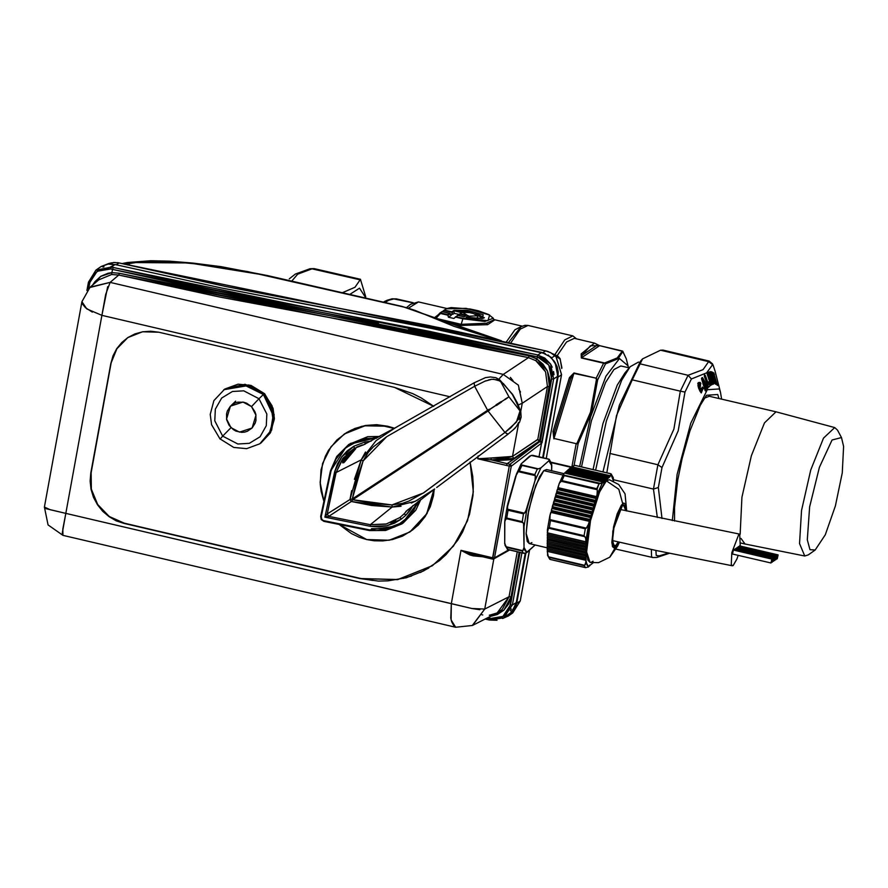 <?xml version="1.0" encoding="UTF-8"?>
<svg xmlns="http://www.w3.org/2000/svg" width="888" height="888" viewBox="0 0 888 888"><rect width="100%" height="100%" fill="white"/><g stroke="black" fill="none" stroke-linecap="round" stroke-linejoin="round"><path stroke-width="1.33" d="M344.033 462.415L354.279 450.127L347.319 455.788L344.211 461.349M355.677 448.573L348.307 453.524L342.679 462.881L343.845 462.581L342.679 462.881L342.923 461.36L345.809 456.288L354.234 449.173M320.69 516.461L321.278 519.547L323.865 520.679L369.619 529.903L396.747 525.907L409.457 516.083L417.882 501.709L413.93 510.023L405.694 519.846L394.949 526.762L388.911 528.948L376.112 530.536L369.619 529.903L323.865 520.679L323.909 521.345L321.745 519.236L323.876 521.312M330.48 470.851L320.679 516.416L321.745 519.236L321.267 516.727L331.058 471.128L335.953 459.118L344.045 449.161L354.667 442.091L366.977 438.461L376.612 438.184L359.94 440.037L345.698 447.741L330.713 471.006M406.027 515.04L412.953 505.583L409.912 510.456L408.125 509.523L409.912 510.456L406.027 515.04L404.084 513.93L407.281 510.234L404.084 513.93L406.027 515.04L401.587 518.914L406.027 515.04M371.162 441.092L364.979 441.969L353.89 446.22L347.252 450.938L341.702 456.932L337.451 463.958L334.665 471.772L324.919 517.16L370.463 526.34L378.732 526.895L386.879 525.818L394.594 523.121L401.587 518.914L399.878 517.615L404.084 513.93L399.878 517.615L401.587 518.914L386.879 525.818L370.463 526.34L324.919 517.16L334.665 471.772L341.691 456.943L353.89 446.22L364.979 441.969L365.046 444.189L364.979 441.969L371.162 441.092M401.065 506.249L392.13 507.092L370.34 524.697L385.903 524.186L399.878 517.615M364.735 444.333L354.401 448.307L342.824 458.463L336.13 472.538L361.15 459.862L365.512 451.97M386.424 433.111L397.513 426.54M489.677 409.99L488.1 411.033L504.939 432.5L423.632 492.884L408.88 501.087L402.408 503.363L391.919 504.917L372.216 503.396L352.747 499.678L488.1 411.033L504.939 432.5L510.977 427.705L518.226 419.469L520.157 413.73L519.991 410.9L508.924 396.803L500.388 381.03L508.924 396.803L519.991 410.9L518.759 407.015L512.343 394.527L503.474 383.705L497.846 379.753L491.808 379.265L484.926 381.141L474.614 386.269L487.612 410.3L352.259 498.945L356.599 479.609L363.07 460.939L368.354 452.325L373.337 446.919L386.757 436.674L474.614 386.269L487.612 410.3L489.199 409.257M519.558 416.616L519.547 419.469M518.747 422.411L516.816 425.796M515.517 427.428L512.92 430.092M436.619 487.501L507.858 434.365L504.939 432.5L508.036 434.088M432.312 490.698L426.784 494.572M417.604 500.088L411.355 503.052M354.723 448.928L355.411 448.64M355.722 448.662L344.644 461.827L342.679 462.881L355.722 448.662M354.434 479.32L361.183 459.862L336.13 472.538L327.239 513.952L329.57 512.531M333.044 510.367L350.027 499.522L351.604 490.664M343.49 457.609L336.13 472.538L334.665 471.772M325.785 516.938L328.793 516.328L370.34 524.697L392.152 507.07L371.606 505.494L351.315 501.487L334.554 512.543M331.08 514.829L329.859 515.639M335.708 472.161L327.239 513.952L328.793 516.328L370.351 524.697L370.463 526.34L370.34 524.697L386.99 523.909M379.842 436.43L350.272 443.467L379.842 436.43M419.236 500.654L401.809 523.876L419.236 500.654M420.779 499.478L415.784 510.134L403.263 522.91L420.757 499.489L403.263 522.91L401.809 523.876L385.259 530.513L369.674 530.558L385.67 530.447L401.809 523.876M369.641 530.536L323.909 521.345L369.674 530.558L369.619 529.903M508.613 397.036L505.239 399.445M501.509 402.031L496.492 405.45M496.081 404.817L501.209 401.565M505.05 399.156L508.591 397.003M493.306 379.143L500.388 381.03L499.744 379.886L512.598 394.361L520.779 411.932L519.991 410.9L516.372 422.166L504.939 432.5L423.576 492.918L391.919 504.917L352.747 499.678L351.315 501.487L392.152 507.07L391.919 504.917L392.141 507.092L415.395 501.221L434.732 488.922L405.872 511.488M362.937 445.154L395.249 427.816L376.013 440.714L361.15 459.862L363.07 460.939L386.702 436.707L474.614 386.269L474.059 382.839L474.614 386.269L485.603 380.885M488.511 379.942L491.353 379.331M361.183 459.862L350.027 499.522L351.315 501.487L352.747 499.678L508.924 396.803L352.259 498.945L363.07 460.939L361.183 459.862M350.982 499.278L352.259 498.945L352.747 499.678L352.259 498.945L350.027 499.522L327.228 513.952L325.463 516.45M371.484 528.66L386.269 528.704L402.075 522.699M378.122 437.362L348.818 444.433L336.552 456.821L330.469 470.807L320.679 516.416L321.267 516.727L330.58 470.929M362.393 444.944L356.898 447.019M354.401 448.307L353.89 446.22L354.401 448.307L346.065 454.712M390.687 522.71L395.693 520.357M323.909 521.345L321.278 519.547L320.701 516.383M328.793 516.328L327.239 513.952L324.919 517.16L328.793 516.328L351.315 501.487L350.027 499.522M222.71 436.13L214.807 420.779L215.351 409.146L221.623 398.068L232.401 391.53L243.8 390.831L258.952 398.69L263.392 394.472L247.841 385.614L223.787 389.699L244.1 384.937L263.392 394.472L264.569 393.728L245.088 384.271L224.775 389.044L248.829 384.948L264.391 393.806L274.126 414.729L271.617 430.258L260.861 443.134L270.163 433.144L274.17 419.858L272.105 405.838L264.391 393.806L263.392 394.472L271.118 406.504L273.182 420.512L269.164 433.799L259.873 443.789L270.618 430.913L273.138 415.395L263.392 394.472L258.952 398.69L266.855 414.041L266.311 425.674L260.04 436.752L249.251 443.29L237.862 443.989L222.71 436.13L231.024 427.694L239.582 432.145L252.114 428.049L255.966 415.218L251.504 406.549L258.952 398.69L251.504 406.549L246.564 403.163L243.745 402.253L237.917 402.153L235.154 402.974L230.403 406.193L227.306 411.066L226.54 413.908L226.718 419.846L229.093 425.363L233.333 429.626L235.953 431.08L241.691 432.334L244.6 432.09L247.375 431.268L252.114 428.049L255.211 423.176L255.977 420.335L255.811 414.396L254.878 411.533L251.504 406.549L242.935 402.098L230.403 406.193L226.551 419.025L231.024 427.694L222.71 436.13L214.807 420.779L215.351 409.146L221.623 398.068L232.401 391.53L243.8 390.831L258.952 398.69L266.855 414.041L266.311 425.674L260.04 436.752L249.251 443.29L237.862 443.989L222.71 436.13L220.069 439.105L222.71 436.13M220.257 439.016L233.788 447.43L246.609 448.64L259.873 443.789L270.651 432.334L274.359 418.681L273.116 408.314L264.569 393.728L250.949 385.425L238.095 384.182L224.775 389.044L213.93 400.599L210.278 414.396L211.588 424.719L220.069 439.105M231.28 405.361L235.631 401.198L231.28 405.361M615.717 545.554L613.175 545.077L615.717 545.554L618.037 542.279L615.717 545.554L614.252 546.153L612.487 540.581L613.908 527.683L622.333 505.594L623.875 505.006L625.563 510.644L624.242 505.194L623.365 504.995L621.167 506.959L617.371 514.996L614.13 526.595L612.842 534.398L612.687 543.245L613.808 545.954L615.717 545.554M563.88 473.626L563.381 474.647L564.235 475.646L561.96 480.619L560.872 481.196L597.047 489.221L597.591 492.152L596.525 496.625L557.864 487.579L557.742 488.8L559.329 483.194L561.96 480.619L597.047 489.221L599.034 483.794L600.122 483.583L563.68 475.058L599.034 483.794L564.235 475.646L561.96 480.619L596.769 488.766L599.034 483.794L602.541 482.684L596.525 496.625L557.864 487.579L559.329 483.194L560.872 481.196L597.324 489.732L597.113 494.583L602.541 482.684L603.218 482.073L603.329 482.795L603.762 481.596L565.09 472.549L565.634 472.061L604.306 481.107L604.417 481.829L604.85 480.63L566.178 471.584L565.978 472.139L566.722 471.095L605.383 480.142L605.505 480.863L605.927 479.664L567.266 470.618L567.066 471.173L567.809 470.129L606.471 479.176L606.582 479.897L607.015 478.699L568.353 469.652L568.142 470.207L568.886 469.164L607.559 478.21L607.67 478.932L608.102 477.733L569.43 468.686L569.23 469.241L569.974 468.198L608.646 477.245L608.757 477.966L609.19 476.767L570.518 467.721L570.318 468.276L571.062 467.232L609.723 476.279L609.845 477L610.267 475.802L571.606 466.755L571.406 467.31L574.603 465.334L610.755 473.704L613.53 481.13L612.409 476.856L610.855 475.28L610.267 475.802L571.606 466.755L574.603 465.334L611.055 473.859L609.845 477L609.723 476.279L609.19 476.767L570.518 467.721L571.062 467.232L609.723 476.279L608.757 477.966L608.646 477.245L608.102 477.733L569.43 468.686L569.974 468.198L608.646 477.245L607.67 478.932L607.559 478.21L607.015 478.699L568.353 469.652L568.886 469.164L607.559 478.21L606.582 479.897L606.471 479.176L605.927 479.664L567.266 470.618L567.809 470.129L606.471 479.176L605.505 480.863L605.383 480.142L604.85 480.63L566.178 471.584L566.722 471.095L605.383 480.142L604.417 481.829L604.306 481.107L603.762 481.596L565.09 472.549L565.634 472.061L604.306 481.107L603.329 482.795L603.218 482.073L564.557 473.026L563.88 473.626L564.557 473.026L603.218 482.073L601.021 483.461L563.68 475.058L563.869 473.637L546.531 469.586L543.822 470.651L562.937 475.124L543.822 470.651L539.493 476.845L532.745 494.128L527.727 515.617L526.129 534.054L527.283 541.469L529.259 543.589M590.098 562.415L587.889 560.051L586.602 551.759L587.312 538.783L589.898 523.121L593.994 507.137L598.956 493.273L604.04 483.638L606.382 480.908L599.578 491.874L590.465 520.546L586.602 551.848L590.054 562.404L598.534 562.659L609.767 557.176L615.395 547.474L612.409 546.398L612.842 531.08L622.655 503.674L618.814 489.31L606.382 480.908L609.446 479.72M546.564 469.597L543.822 470.651L535.764 485.259L528.715 510.2L526.118 533.388L529.215 543.578L547.408 547.841M613.53 479.964L613.231 477.744L613.53 479.964M613.031 477.2L612.431 476.279M589.377 565.745L593.029 562.881L589.377 565.745M585.969 544.721L547.308 535.675L547.308 534.254L585.98 543.301L586.28 544.744L585.958 547.574L547.297 538.528L547.297 537.096L585.969 546.153L585.958 550.416L547.286 541.369L547.297 539.948L585.958 548.995L585.947 553.257L547.274 544.211L547.286 542.79L585.947 551.837L585.936 556.11L547.274 547.052L547.274 545.632L585.936 554.678L585.925 558.952L547.263 549.905L547.263 548.484L585.936 557.531L585.714 563.88L584.792 565.312L548.351 556.787L547.252 551.326L585.925 560.372L587.035 565.256L588.6 566.833L589.61 565.112L589.721 565.834L589.61 565.112L588.6 566.833L585.914 562.137L584.792 565.312L548.351 556.787L550.349 559.418L585.159 567.565L584.038 565.601L549.228 557.464L584.792 565.312L584.038 565.601L585.658 567.698L588.6 566.833L585.658 567.698L550.349 559.418L547.541 555.289L547.563 549.972L547.252 551.326L585.925 560.372L586.235 558.974L547.263 549.905L547.574 547.13L547.263 548.484L585.936 557.531L586.247 556.121L547.274 547.052L547.574 544.277L547.274 545.632L585.936 554.678L586.258 553.279L547.274 544.211L547.585 541.436L547.286 542.79L585.947 551.837L586.269 550.438L547.286 541.369L547.596 538.594L547.297 539.948L585.958 548.995L586.28 547.596L547.297 538.528L547.607 535.753L547.297 537.096L585.969 546.153L586.28 544.744L585.98 543.301L547.308 534.254L547.308 535.675L585.969 544.721M595.426 500.432L556.765 491.386L557.309 489.477L595.981 498.534L595.315 501.665L594.338 504.251L555.666 495.193L556.221 493.295L594.882 502.342L593.24 508.058L554.578 499.012L555.122 497.102L593.795 506.149L592.152 511.865L553.479 502.819L554.034 500.91L592.696 509.956L591.053 515.673L552.392 506.626L552.935 504.728L591.608 513.775L589.965 519.491L551.293 510.445L551.848 508.535L590.509 517.582L587.845 526.107L586.302 528.105L549.861 519.58L550.072 514.718L550.749 512.343L589.421 521.389L585.98 541.88L547.319 532.833L548.44 528.138L584.881 536.663L585.791 538.528L585.98 543.301L586.291 541.902L547.319 532.833L547.53 529.57L549.328 527.572L584.126 535.719L585.281 528.793L550.471 520.646L549.328 527.572L550.471 520.646L585.281 528.793L586.302 528.105L549.861 519.58L550.471 520.646L549.561 518.381L549.772 515.928L551.182 511.666L550.749 512.343L589.421 521.389L589.843 520.712L551.182 511.666L589.843 520.712L589.965 519.491L551.293 510.445L552.269 507.858L551.848 508.535L590.509 517.582L590.942 516.905L552.269 507.858L590.942 516.905L591.053 515.673L552.392 506.626L552.269 507.858L553.368 504.04L552.935 504.728L591.608 513.775L592.03 513.086L553.368 504.04L592.03 513.086L592.152 511.865L553.479 502.819L553.368 504.04L554.456 500.233L554.034 500.91L592.696 509.956L593.129 509.279L554.456 500.233L593.129 509.279L593.24 508.058L554.578 499.012L554.456 500.233L555.555 496.425L555.122 497.102L593.795 506.149L594.216 505.472L555.555 496.425L594.216 505.472L594.338 504.251L555.666 495.193L555.555 496.425L556.643 492.607L556.221 493.295L594.882 502.342L595.315 501.665L556.643 492.607L595.315 501.665L595.981 498.534L557.309 489.477L556.643 492.607L556.765 491.386L595.426 500.432M549.616 559.107L547.552 555.322M575.624 465.501L610.433 473.648L575.313 465.401M609.745 557.198L618.681 542.413L616.672 545.976L614.252 548.129L612.565 546.841L611.865 542.313L613.664 526.695L617.216 513.974L621.378 505.161L623.787 503.019L625.474 504.306L626.184 508.824L626.173 510.778L622.655 503.674L618.814 489.31L606.382 480.908L609.401 479.709L618.725 484.526L625.019 493.828L626.695 510.9M504.972 545.121L507.614 549.506L506.66 547.352L522.122 550.96L506.66 547.352L507.936 549.561L523.387 553.18L522.122 550.96L523.476 550.005L524.009 547.397L523.565 523.587L522.954 522.621L505.883 518.636L504.75 521.922L504.684 542.868L505.794 546.686L522.866 550.682L524.009 547.397L526.873 552.403L525.974 552.98L535.164 544.977L526.873 552.403L525.185 550.782L524.009 547.397L524.064 526.44L527.017 508.68L535.064 480.619L540.881 467.876L548.873 460.761L550.56 462.382L551.748 465.778L551.726 470.807L551.548 463.88L551.748 465.778L548.873 460.761L549.095 459.296L532.034 455.3L529.548 456.243L521.056 464.024L521.334 464.824L538.406 468.809L540.881 467.876L548.873 460.761L549.184 459.362L551.459 463.558M530.058 543.578L531.923 542.513M533.033 455.466L548.495 459.074L532.745 455.378M507.226 549.272L523.887 553.313L525.974 552.98L523.387 553.18L522.122 550.96L522.866 550.682L506.66 547.352L504.728 543.811L504.795 521.001L506.748 518.081L508.058 510.234L506.748 518.081L522.211 521.7L523.509 513.841L508.058 510.234L507.159 507.936L516.661 473.67L518.237 471.606L515.75 476.101L507.692 504.162L507.448 509.179L524.519 513.175L525.441 512.232L535.064 480.619L535.309 475.602L518.237 471.606L519.302 471.029L534.765 474.647L537.329 469.008L521.878 465.401L519.302 471.029L521.878 465.401L521.056 464.024L531.113 455.433L548.495 459.074M550.216 461.582L551.237 462.914M557.742 488.8L557.309 489.477L557.742 488.8L596.403 497.846L595.981 498.534L596.403 497.846L557.742 488.8M547.619 532.9L547.308 534.254L547.619 532.9M596.525 496.625L596.403 497.846L596.525 496.625M593.073 561.205L590.986 562.404M507.448 509.179L508.058 510.234L523.509 513.841L524.519 513.175L507.448 509.179M506.748 518.081L505.883 518.636L522.954 522.621L522.211 521.7L506.748 518.081M524.519 513.175L523.509 513.841L522.211 521.7L523.565 523.587L524.064 526.44L527.017 508.68L524.519 513.175M586.302 528.105L585.281 528.793L584.126 535.719L585.481 537.595L585.98 540.359L588.733 523.765L586.302 528.105M584.881 536.663L584.126 535.719L549.328 527.572L548.44 528.138L584.881 536.663M548.684 459.107L549.184 459.362M521.334 464.824L538.406 468.809L521.334 464.824M519.302 471.029L518.237 471.606L535.309 475.602L534.765 474.647L519.302 471.029M538.406 468.809L537.329 469.008L534.765 474.647L535.608 476.834L535.064 480.619L540.881 467.876L538.406 468.809M575.28 465.401L610.433 473.648M502.553 618.459L508.535 615.906L512.343 612.576L515.129 608.324L516.716 603.429L525.918 553.013L516.716 603.429L509.102 615.517L502.564 618.448M561.716 368.354L561.849 367.621L561.716 368.354M507.126 463.636L491.153 459.906L477.722 458.741L478.232 455.921L477.722 458.741L491.108 457.942L491.153 459.895L477.722 458.741L491.108 457.942L504.517 458.408L512.531 456.488L518.437 424.142L512.531 456.488L537.795 439.394L547.452 386.48L522.244 403.274L520.712 411.677L522.244 403.274L518.403 385.181L503.33 374.447L499.522 378.399M543.278 457.842L557.997 377.167L558.252 371.972L557.187 366.811L555.122 362.493L557.997 377.167L543.278 457.842M561.738 368.564L560.162 358.674L557.653 355.977L552.17 353.502M127.661 264.957L131.446 262.77L124.797 264.291L142.535 261.516L171.872 261.605L208.047 265.068L247.219 271.506L406.549 307.736L414.863 310.378L454.023 326.307L496.792 339.793L402.286 306.427L267.188 275.524L189.322 262.926L127.317 262.515L131.446 262.77L127.661 264.957M552.935 353.99L560.128 359.118L561.849 367.621L560.128 359.118L552.935 353.99M546.22 458.53L561.505 374.714L557.997 377.167L561.505 374.714L555.977 356.676L554.967 355.688L551.626 357.886L554.967 355.688L556.066 356.632L561.505 374.714L546.22 458.53M109.124 263.425L106.815 264.324L114.03 262.526L119.059 262.992L116.295 264.768L119.059 262.992L226.174 286.635L440.426 327.883L545.687 350.882L542.923 352.691L545.687 350.882L550.604 352.691L554.967 355.688M529.581 550.005L520.29 600.899L529.526 550.049L520.29 600.899L512.665 612.986L520.235 600.976L516.716 603.429L520.235 600.976L512.665 612.998L509.102 615.517M546.264 458.541L561.538 374.536M109.202 263.403L114.041 262.504L119.159 262.97L226.218 286.591L428.615 325.441L545.865 350.927M110.068 263.148L111.655 262.793M113.486 262.559L115.296 262.515M117.038 262.648L118.637 262.904M119.059 262.992L545.687 350.882M556.021 356.721L550.693 352.658L545.787 350.86M546.608 351.126L548.307 351.67M550.105 352.447L551.648 353.269M553.058 354.168L554.301 355.111M344.677 433.755L354.834 428.449L365.479 425.496L376.579 424.73L387.701 426.207L394.505 428.238L387.701 426.207L394.161 428.438L379.864 425.174L371.295 425.008L361.793 426.384L351.715 429.859L346.631 432.534L336.885 439.993L328.593 450.26L325.308 456.343L321.045 469.863L320.224 484.193L321.112 491.253L323.909 501.354L320.135 482.417L322.577 463.536L330.958 446.775L344.378 433.955L364.946 425.741L387.701 426.207L365.257 425.53L344.533 433.855M366.755 539.538L339.038 524.386L351.481 533.61L359.407 537.307L366.755 539.538L374.281 540.781L382.861 540.947L392.352 539.571L402.442 536.097L412.509 530.047L417.26 525.962L425.563 515.695L431.39 503.03L433.921 489.521L426.706 513.775L409.779 532.001L389.21 540.215L366.755 539.538M109.624 282.917L110.101 282.44L503.33 374.447L528.504 357.686L118.715 275.058L119.392 273.227L118.715 275.058L111.688 274.503L98.801 279.787L90.132 287.201L110.101 282.44L118.715 275.058L220.324 297.125L414.063 333.289L528.504 357.686L503.33 374.447L110.101 282.44L105.65 294.494L101.92 315.351L86.858 308.924L81.863 301.754L89.855 287.457L110.101 282.44L118.715 275.058L111.688 274.503L111.91 272.638L119.392 273.227L529.17 355.855L536.918 359.018L537.318 356.832L540.703 357.997L543.833 359.807L548.84 365.046L550.527 368.276L551.97 375.335L540.304 441.192L542.002 442.79L540.981 441.469M409.934 531.89L427.017 513.553L434.232 489.288L433.422 495.881L430.325 506.66L425.208 516.527L418.237 525.097L409.945 531.89M111.377 361.904L91.131 472.738L90.443 480.341M91.231 488.478L93.651 496.692M103.252 511.322L109.823 516.816M122.655 522.788L359.951 578.343L372.671 580.441M403.196 578.388L411.644 575.957M420.246 572.527L428.837 567.998M473.249 555.833L473.693 554.667L473.249 555.833L469.996 555.011L460.994 550.394L473.249 555.833L482.872 556.809L473.249 555.833M489.71 558.397L472.505 554.389L460.994 550.394L472.505 554.389L489.61 558.041M518.315 404.906L522.244 403.274L547.452 386.48L545.609 371.828L541.525 365.49L535.764 360.65L528.504 357.686L529.17 355.855L528.504 357.686L535.764 360.65L536.918 359.018L535.764 360.65L545.609 371.828L547.452 386.48L549.406 386.58L547.452 386.48L537.795 439.394L539.482 441.003L538.372 440.381M489.321 615.24L497.158 612.942L509.09 596.758L511.055 596.858L519.191 552.225L511.044 596.847L509.09 596.758L517.293 551.781L509.09 596.758L484.693 609.09L472.338 625.496L455.688 627.283L451.16 619.891L451.293 603.585L471.905 608.458L484.693 609.09L493.85 558.896L484.693 609.09L472.682 625.319L497.158 612.942L502.275 609.368L509.09 596.758L484.049 609.357M81.863 301.754L44.4 507.081L50.216 509.768L65.79 513.375L62.882 529.037L62.959 535.386L455.677 627.283M107.626 286.702L101.92 315.351L450.216 396.847L101.92 315.351L65.79 513.375L101.92 315.351M44.4 507.081L46.209 508.702L65.79 513.375L62.227 533.133L62.959 535.386L48.019 524.952L44.4 507.081M92.319 312.121L85.437 307.736L82.073 303.441M454.268 626.44L451.692 621.689L450.793 618.015L451.293 603.585L65.79 513.375L471.905 608.458L479.82 609.701M489.699 558.374L489.688 557.109L460.994 550.394L451.293 603.585L460.994 550.394L492.585 557.786L509.301 466.133L477.722 458.752L509.301 466.133L509.99 464.302L540.293 441.203L507.137 463.636L540.304 441.203L509.99 464.302L507.137 463.636L509.99 464.302L511.266 466.222L494.538 557.875L508.824 549.794L494.538 557.875L511.266 466.222L542.002 442.79L553.646 378.987L551.67 378.899L548.84 365.046L537.318 356.832L408.558 329.093M432.478 565.7L397.791 579.498L359.64 578.554L378.443 581.041L387.867 580.874L406.327 577.711L423.654 570.917L439.194 560.739L446.109 554.501L457.875 540.015L462.615 531.923L469.586 514.396L473.004 495.659L473.337 486.058L472.738 476.434L470.063 461.949L473.249 491.719L467.543 520.69L453.468 546.164L432.334 565.8L397.58 579.686L359.64 578.554L123.92 523.398L116.15 520.757L108.958 516.649L102.642 511.222L97.414 504.684L93.506 497.302L91.053 489.344L90.143 481.118L90.82 472.938L110.745 363.714L116.606 348.895L127.639 337.706L142.535 331.757L158.797 332.245L394.516 387.401L433.766 406.393L421.245 397.946L412.643 393.562L394.516 387.401L158.797 332.245L150.738 331.18L142.702 331.735L134.987 333.877L127.916 337.529L116.894 348.718L110.745 363.714L91.131 472.738L91.353 489.133L97.736 504.473L109.268 516.439L124.231 523.187L359.64 578.554L123.92 523.398L108.958 516.649L97.425 504.684L91.042 489.344L90.82 472.938L110.745 363.714L112.987 355.899L116.694 348.762L121.734 342.557L127.916 337.529M537.395 356.476L538.006 355L550.549 363.936L553.646 378.987L551.67 378.899L540.304 441.192L539.516 441.003L513.797 458.408L512.531 456.488L537.839 439.571M491.108 457.942L512.531 456.488L513.797 458.408L491.153 459.895L491.108 457.942M378.51 323.254L217.727 292.563L112.51 269.375L111.91 272.638L107.992 273.249L100.777 276.323L94.961 281.596L92.729 284.981L100.733 276.357L111.91 272.638L111.688 274.503L98.801 279.787M492.629 559.096L494.538 557.875L492.585 557.786L494.538 557.875L493.317 559.107L489.765 558.43L492.629 559.096L509.301 466.133L511.266 466.222L510.567 464.557L509.623 464.968L509.301 466.133L511.266 466.222L541.569 443.09L539.06 456.854L541.569 443.123L539.504 441.014L513.797 458.408L510.467 459.707L498.723 460.484L491.153 459.895L507.137 463.636L506.415 465.456M537.684 355.233L537.196 356.81L112.51 269.375L111.91 272.638L119.392 273.227L220.901 295.271L427.505 333.977L529.17 355.855L535.12 358.008L536.918 359.018L547.441 370.951L549.417 386.58L539.471 441.003L549.816 382.639L549.616 378.665L547.441 370.951L543.067 364.18L536.918 359.018L537.884 354.967L428.893 331.191L213.287 289.666L111.4 267.11L110.7 268.953L103.652 268.72L100.266 269.663L94.461 273.471L90.632 279.309L88.567 288.678L89.644 282.739L88.467 282.162L95.948 270.141L111.4 267.11L110.7 268.953L112.51 269.375L110.7 268.953L97.169 271.262L89.644 282.739L88.467 282.218M511.055 596.858L503.807 610.278L490.032 616.55L497.391 614.552L503.774 610.311L508.469 604.206L511.055 596.858M552.258 367.133L550.549 363.936L544.844 358.064L537.906 355.111M520.523 392.008L518.825 389.088M513.086 380.708L510.411 377.4M110.556 266.944L115.029 264.469L111.4 267.11L113.209 267.543L112.51 269.375L113.209 267.543L537.884 354.967L541.758 352.381L537.884 354.967M512.409 605.005L516.25 602.663L525.274 553.224L516.25 602.663L512.409 605.005L503.751 617.782L489.588 620.046L489.543 618.747L486.901 618.137L489.421 618.714L489.455 620.013L489.421 618.714L502.985 616.35L510.445 604.917L512.409 605.005L521.922 552.858L512.409 605.005L510.445 604.917L520.024 552.414L509.468 608.324L505.672 614.152L502.985 616.35L499.911 617.959L493.062 619.18L489.543 618.747L489.932 616.605L489.488 619.091M507.081 615.173L503.751 617.782L489.599 620.046M88.489 282.251L86.991 290.465M541.813 442.28L553.646 378.987L557.531 376.401L553.646 378.987M96.037 270.085L100.733 266.733L108.07 264.113L115.995 264.702L221.267 287.923L422.866 326.606L541.758 352.381L550.949 357.242L556.721 366.045L557.531 376.401L542.701 457.697L557.531 376.401L557.797 371.206L556.721 366.045L554.389 361.283L548.062 355.034M489.388 619.968L485.192 618.991M104.029 266.822L102.875 267.033M98.457 268.609L96.803 269.564M553.957 374.681L553.601 371.528M116.961 264.924L221.267 287.923L436.23 329.304L545.387 353.602M489.665 620.024L497.014 620.268M510.356 610.833L511.233 609.002M514.962 606.915L516.25 602.663L511.877 611.81L503.751 617.782M101.165 266.467L106.926 264.302M109.313 263.991L115.995 264.702M514.674 607.559L511.877 611.81M511.011 612.753L509.246 614.296M508.069 615.14L505.594 616.494M492.574 559.052L492.585 557.786L489.732 557.12M815.195 550.049L809.956 549.616L807.281 539.804L809.645 506.793L819.413 467.366L832.012 440.015L841.524 437.54L843.6 446.42L842.235 472.882L835.375 505.96L825.252 534.842L815.195 550.049L808.28 554.911L804.717 555.966L745.054 544L740.992 538.428M740.148 534.409L741.88 497.324L751.348 455.733L764.435 422.921L775.979 411.843L834.753 427.594L837.484 430.114L841.524 437.54M704.417 398.179L709.29 396.237L775.979 411.843M804.717 555.966L799.5 543.556L801.553 510.5L810.8 469.996L823.553 438.139L834.753 427.594M639.538 362.382L638.428 362.126L630.169 366.8L621.733 380.208L606.437 420.968L595.593 470.152M630.169 366.8L624.919 372.905L617.26 385.092L602.952 423.521L593.095 469.563M629.226 367.898L620.834 365.945L613.952 369.497L605.66 382.384L591.353 420.812L581.496 466.855M628.449 367.721L628.038 365.911L619.447 358.486L605.916 376.19L590.564 417.083L579.664 466.422M596.57 344.089L594.394 343.057L581.14 353.89L582.195 355.211L597.002 345.332L596.57 344.089L599.611 345.665L621.855 350.871L623.198 352.036L626.207 358.73L622.577 351.126L599.678 345.654L622.943 351.448L618.037 358.763L605.494 363.847L604.661 362.937L581.485 357.764L599.611 345.665L590.42 345.787L582.195 355.211L581.34 357.931L603.585 363.137L596.203 378.155L573.959 372.949L569.463 377.644L553.058 431.479L554.478 431.79L570.673 378.654L573.959 372.949M581.14 353.89L581.34 357.931M594.394 343.057L574.303 338.361L566.566 342.035L557.276 355.688M576.223 443.656L553.979 438.45L576.223 443.656L577.189 442.835L590.487 412.121L596.425 379.687L597.591 379.931L596.203 378.155L573.815 373.349L553.979 438.45L554.478 431.79L570.673 378.654L569.463 377.644M572.016 466.378L576.101 444.111L578.221 443.489L591.575 412.554L597.591 379.931L605.494 363.847L603.729 362.97M577.189 442.835L578.221 443.489L574.148 465.368M553.857 438.905L553.058 431.479M366.011 298.124L359.496 288.112L349.839 294.428M365.701 296.814L360.461 279.276L314.13 268.653L309.979 268.764L295.36 274.048L289.322 278.799M360.473 279.276L355.011 287.235L342.468 292.751M392.063 298.856L386.802 300.333L388.755 300.299L384.97 302.453M384.859 301.221L387.723 300.766M396.448 298.945L392.085 298.845L393.773 298.89L388.755 300.299M408.735 308.058L418.503 301.898L446.775 308.513M445.01 309.579L433.932 318.182M493.928 319.702L494.572 320.002L487.623 324.642L460.761 325.397L439.327 320.379M576.479 338.872L572.838 335.93L564.746 339.871L555.033 354.39M461.161 312.043L463.37 312.165M475.491 314.374L483.283 318.293M442.568 311.666L445.787 309.091M443.734 310.467L452.292 312.465L453.912 311.388L454.279 313.32L452.658 314.396L451.87 311.799L444.655 310.112M448.429 317.216L451.204 315.362L449.583 313.331L447.641 314.63L448.429 317.216L453.846 318.492L457.675 315.34L464.158 316.739L466.444 315.207L460.417 313.797L462.038 312.72L453.491 310.722L462.038 312.72M455.267 316.972L462.914 318.77L463.159 318.259L455.444 316.827M458.363 315.362L460.417 313.797M441.802 311.755L435.941 317.194L435.742 318.936M467.155 317.393L468.797 316.283L469.13 317.76M475.646 318.592L477.711 317.482L477.078 315.784L468.797 316.283L462.604 312.398L454.467 310.489M465.523 315.562L466.444 315.207M438.317 314.663L435.941 317.194L434.399 317.449M493.972 319.78L486.513 323.243L461.216 324.32L460.761 325.397M466.466 317.271L482.295 318.559L483.183 314.785L467.665 310.301L454.034 310.389M450.36 313.753L448.063 315.296L440.504 313.519L440.515 312.876M443.911 310.312L446.675 308.569L451.104 307.603L470.207 309.024L478.355 310.833L488.555 314.43L493.328 318.27L484.793 321.467L462.914 318.77L461.216 324.32L435.93 318.404L440.504 313.519L439.771 313.109L441.913 311.644M459.207 314.474L454.279 313.32M452.658 314.396L450.416 313.875M703.884 384.171L702.996 382.073L703.884 384.171M703.207 384.493L702.83 383.183M703.329 384.948L703.873 385.503L704.195 383.86L702.996 382.073M703.673 383.05L703.34 382.573M703.351 382.484L702.486 381.995M703.873 385.503L704.195 383.827M704.051 386.879L706.071 390.143L705.66 388.267L704.251 387.168L705.139 386.058L706.337 387.49L704.939 385.769L703.995 387.301M704.939 385.769L705.66 386.613M705.971 387.002L707.658 387.701L707.137 385.825L702.785 377.977L702.086 378.133L706.404 385.98L705.949 386.491L706.793 386.213L702.441 378.366L701.753 378.987L705.76 386.735M701.753 378.41L701.675 379.098M706.004 389.177L704.151 387.834M706.071 390.143L705.405 390.898L705.927 389.921L704.384 388.678M706.36 387.501L705.327 386.191M706.748 388.178L706.437 387.645M707.137 385.825L707.803 387.923L707.081 388.489L706.548 387.823M705.805 388.478L706.282 387.501L705.805 388.478M705.405 390.898L701.576 378.788M702.785 377.977L701.975 378.133M707.225 388.7L707.803 387.923M663.003 350.072L709.168 361.083L708.646 361.627L713.075 364.935L715.007 371.062L713.075 364.935M712.431 364.935L706.67 372.871L691.408 378.965L684.981 392.041L678.166 430.824L661.971 467.532L658.319 487.534L662.015 518.514M651.404 549.506L651.581 556.832L652.78 557.531L656.92 557.42L659.118 555.932L656.177 555.389L655.899 550.449M711.876 372.938L714.662 382.75L711.887 372.949M715.639 384.293L714.651 382.717L715.639 384.293L715.162 380.486L713.464 373.637L711.754 371.883M713.752 384.104L713.541 382.817L713.253 384.127L712.664 382.817L709.534 372.305M713.541 382.817L711.466 372.871L710.789 371.661L709.568 371.839M709.013 377.844L710.478 379.076L709.523 377.7L709.745 375.924L708.38 374.681L709.312 374.858L708.802 373.304L707.514 375.147L708.835 376.334L708.591 378.055L709.223 376.989L707.958 376.046L708.236 376.878L709.257 376.124L709.223 376.989L709.579 376.323L710.267 377.389L712.587 384.338L710.999 385.159L706.981 373.415M709.257 376.124L709.878 376.146L709.623 374.747L708.513 372.172L707.015 372.938M713.741 372.993L717.404 385.503L713.885 373.992M706.793 383.006L707.558 382.617L705.083 375.835L707.092 382.861L707.869 382.451L705.394 375.668L704.561 374.814L704.373 376.468M707.98 382.417L708.646 381.818L708.957 383.783L707.503 384.948M707.858 386.025L704.395 376.523L708.569 387.19L710.278 385.67L708.646 381.818M702.33 377.5L701.576 378.443M700.133 385.67L699.444 384.837L698.612 387.568L699.866 390.209L701.132 390.609L699.034 387.224L700.277 389.865L701.476 390.032L702.441 387.068L703.285 388.589L700.11 391.353L698.434 387.668M701.254 389.699L699.999 387.057L700.854 383.405L700.055 382.406L697.913 385.769L698.867 388.722M616.072 549.117L652.891 557.553M659.118 555.932L668.742 553.035M709.989 384.204L709.124 382.85L708.28 383.294L708.546 384.005L710.134 385.448L708.735 384.304L707.636 385.292M708.424 382.517L707.07 383.76M710.089 383.006L711.321 382.406L709.79 382.118L710.2 380.43L711.077 380.297L710.822 380.952L709.545 378.887L708.813 379.176M710.2 383.35L711.088 382.872L712.454 384.104L710.567 384.504M711.077 381.685L712.021 383.039L711.077 381.685M708.924 379.509L709.59 380.963L710.822 380.952L710.578 381.818L710.811 380.097M709.945 382.151L710.2 380.43L708.835 379.243M711.177 380.33L710.789 378.954M710.267 377.389L709.656 376.357L708.735 378.921M709.101 373.182L708.28 372.805L708.613 374.225L707.381 374.825M707.581 375.424L707.803 376.101M708.513 372.172L707.137 374.092M711.344 378.399L712.731 378.654L712.254 377.078L711.421 377.322L711.643 378.055L713.142 379.687L712.376 380.031L713.242 382.883L711.621 379.309L712.542 379.742L711.41 378.61M712.542 377.012L711.754 376.501L712.043 377.966L711.244 378.088M711.998 375.879L711.188 376.434L710.378 375.18L710.633 376.013L711.621 375.535L711.01 377.289M710.089 374.281L710.744 374.225L710 373.97M710.911 376.978L711.233 375.557L710.156 374.492M711.466 372.871L710.678 372.361L710.345 373.182L711.643 374.514L711.166 372.938L710.744 374.225L711.621 375.535M711.321 377.267L711.987 375.868M710.922 371.739L709.767 373.238M714.862 383.361L713.808 379.698M714.474 377.678L713.719 377.045L713.375 377.844L714.64 379.265L714.185 377.689L713.752 378.876L715.029 380.264L713.63 379.087M712.809 376.19L713.619 376.013L713.242 377.722M713.286 377.744L713.974 376.445L713.208 376.734L712.465 374.98M713.031 376.956L712.642 375.591M712.964 372.416L712.365 373.804L713.175 373.659L712.709 373.004L712.742 374.836L713.619 376.013M713.908 375.202L712.098 373.682M709.157 380.197L710.023 380.774L709.434 381.03M708.08 376.934L708.746 377.189L708.424 377.999M602.974 471.883L619.336 405.206L640.57 361.127L642.557 358.83L632.245 379.809L616.55 415.595L606.815 472.771M658.319 487.534L653.479 489.011L657.897 464.801L661.971 467.532M684.981 392.041L680.352 391.131L688.133 375.313L691.408 378.965M700.821 392.441L702.13 388.445L702.996 388.722L701.243 392.984L698.889 388.678M700.432 391.808L702.097 387.634L703.285 388.589M702.441 387.068L701.62 388.422M699.866 390.209L701.798 390.609M701.864 390.054L701.675 390.731L701.476 390.032M700.399 386.136L699.999 387.057M699.866 385.337L700.51 383.816L700.399 385.991M700.854 383.405L699.711 382.972L699.755 384.382L697.879 383.705M700.055 382.406L698.279 382.617L697.779 383.671M710.633 376.013L710.844 376.767M699.622 385.037L699.755 384.382M698.612 387.568L699.622 384.87M708.569 387.19L710.278 385.67M709.434 382.673L708.802 381.785M707.836 383.05L707.625 383.905M704.728 374.78L704.339 376.212M704.561 374.814L705.394 375.668M716.882 384.815L714.052 374.592M716.616 384.016L717.182 384.349M714.518 374.581L713.874 373.926M710.655 384.626L710.999 385.159M712.587 384.338L712.32 382.928M711.81 381.374L711.221 380.353M709.623 374.747L709.878 376.146M713.253 384.127L712.742 382.994M713.031 378.588L713.264 379.92M711.943 374.436L712.187 375.779M715.439 383.094L714.607 382.528M714.929 379.254L715.162 380.486M713.464 373.637L714.141 376.457M662.925 350.05L660.605 350.161L642.557 358.83M701.609 388.334L701.786 389.055M701.875 389.399L701.631 390.787M713.885 373.97L716.549 383.76M714.052 373.282L713.841 373.815M713.075 383.86L709.579 372.205M778.143 554.922L777.222 558.885L778.143 554.922L739.593 545.954M738.883 546.864L739.504 545.887M738.128 555.344L736.885 558.996L733.111 565.523L732.256 565.745L731.29 564.435L731.812 552.702L738.805 534.321L739.66 534.088L740.292 546.065M738.35 546.786L737.639 547.685M735.852 548.451L735.142 549.35M733.366 550.105L732.467 553.968M734.609 549.272L733.899 550.183M737.096 547.619L736.385 548.518M620.579 509.546L619.713 509.768M612.487 540.603L655.943 550.449L732.256 565.745M776.8 555.788L775.979 559.718L776.8 555.788M774.303 557.442L773.492 561.371L774.303 557.442M771.816 559.107L770.995 563.036L771.816 559.107M773.06 558.274L772.249 562.204L773.06 558.274M775.557 556.61L774.736 560.539L775.557 556.61M622.255 351.215L617.138 357.942L604.661 362.937M596.425 379.687L596.059 378.554M570.995 467.288L551.171 462.659M571.517 466.999L551.004 462.193M291.752 281.152L297.713 274.126L311.988 268.809L360.106 279.853M412.942 302.808L393.773 298.89M413.087 302.741L396.07 298.868M522.077 326.162L514.885 329.77L506.36 341.913M572.838 335.93L528.06 325.452L520.213 329.137L510.8 342.901M508.58 342.402L521.023 326.695L524.941 325.319L528.06 325.452M466.267 317.205L475.635 318.592L484.349 317.782L473.848 312.077L455.322 310.667M451.87 311.799L453.491 310.722M449.583 313.331L442.357 311.644M463.159 318.259L487.934 320.657L489.654 315.062L466.2 308.38L446.52 308.858M456.188 316.628L458.13 315.329M466.056 317.183L468.353 315.64M487.623 324.642L486.513 323.243M494.572 320.002L494.017 319.802M465.49 315.551L459.496 314.152M447.641 314.63L440.759 313.009M701.698 378.011L702.064 377.567M672.327 520.601L677.089 474.425L690.775 423.21L707.303 389.743L719.302 388.933L720.468 392.363L715.007 371.062M674.525 521.034L674.514 507.47L677.644 480.53L682.084 458.63L689.943 430.802L700.288 405.305L706.526 395.315L717.693 394.483L718.969 398.501M613.53 479.786L653.479 489.011L657.287 517.526M632.245 379.809L680.352 391.131L673.848 429.082L657.897 464.801L609.79 453.479M660.605 350.161L708.646 361.627L703.096 369.597L688.133 375.313L640.093 363.847M707.037 373.393L708.369 372.139M709.579 372.394L710.789 371.661M711.799 372.56L712.642 372.938L712.853 372.283M704.362 374.991L704.417 376.49M713.941 373.115L713.808 373.67M330.469 470.807L336.763 456.476L348.818 444.433L367.732 436.663L379.864 436.419M507.858 434.365L514.951 428.36L519.624 422.111L521.156 417.16L520.779 411.932L517.538 403.174L512.598 394.361L499.744 379.886L495.904 377.733L490.365 376.901L485.558 377.678L474.059 382.839L395.249 427.816M355.411 449.039L343.778 462.737M609.912 557.042L617.615 546.176L619.225 542.535M507.714 549.539L523.709 553.279M585.503 567.665L550.127 559.385M507.359 505.516L504.817 520.845M547.385 530.269L549.75 516.028M532.711 455.366L548.706 459.107M521.123 463.88L516.261 474.558M558.952 484.049L563.458 474.137M611.166 473.959L613.242 477.766M546.364 458.563L546.941 454.8M121.945 263.625L127.317 262.515L150.971 260.717L169.708 261.161L192.851 263.014L220.868 266.666L267.188 275.524L402.286 306.427L501.42 340.814M106.804 264.324L109.157 263.403M561.571 374.636L556.066 356.632M482.772 614.962L481.685 614.74M86.935 290.52L88.467 282.162L95.948 270.141M489.455 620.013L485.137 619.025M493.795 558.929L509.623 549.983M745.054 544L740.725 542.99M628.038 365.911L626.207 358.73M314.13 268.653L309.979 268.764M386.802 300.333L383.405 302.098M406.737 307.514L410.589 304.262L418.503 301.898M493.806 319.525L522.111 326.14M459.673 314.008L461.294 312.92M449.794 313.364L442.224 311.588M463.858 316.65L465.701 315.418M493.328 318.27L493.75 319.38M462.437 312.332L469.452 312.565L473.593 313.597L477.078 315.784M464.024 316.694L457.997 315.273M439.771 313.109L438.328 314.641M462.504 312.354L454.256 310.423M705.039 390.531L701.664 378.51M656.92 557.42L669.508 553.191M720.468 392.363L721.633 399.123M699.444 384.837L700.554 386.18M698.257 382.628L697.99 385.803L701.243 392.984M707.903 386.036L708.28 386.868M716.549 383.749L716.938 384.959M710.777 384.87L707.048 373.282M709.168 361.083L712.676 363.936M777.222 558.885L776.6 558.741M619.757 509.357L739.66 534.088M776.9 555.755L738.261 546.719M775.979 559.718L775.357 559.573M774.414 557.42L735.775 548.373M773.492 561.371L772.871 561.227M771.927 559.074L733.288 550.038M770.995 563.036L732.356 553.99M773.171 558.252L734.531 549.206M772.249 562.204L771.628 562.06M775.657 556.587L737.018 547.541M774.736 560.539L774.114 560.395M613.164 541.203L612.498 541.047"/></g></svg>
